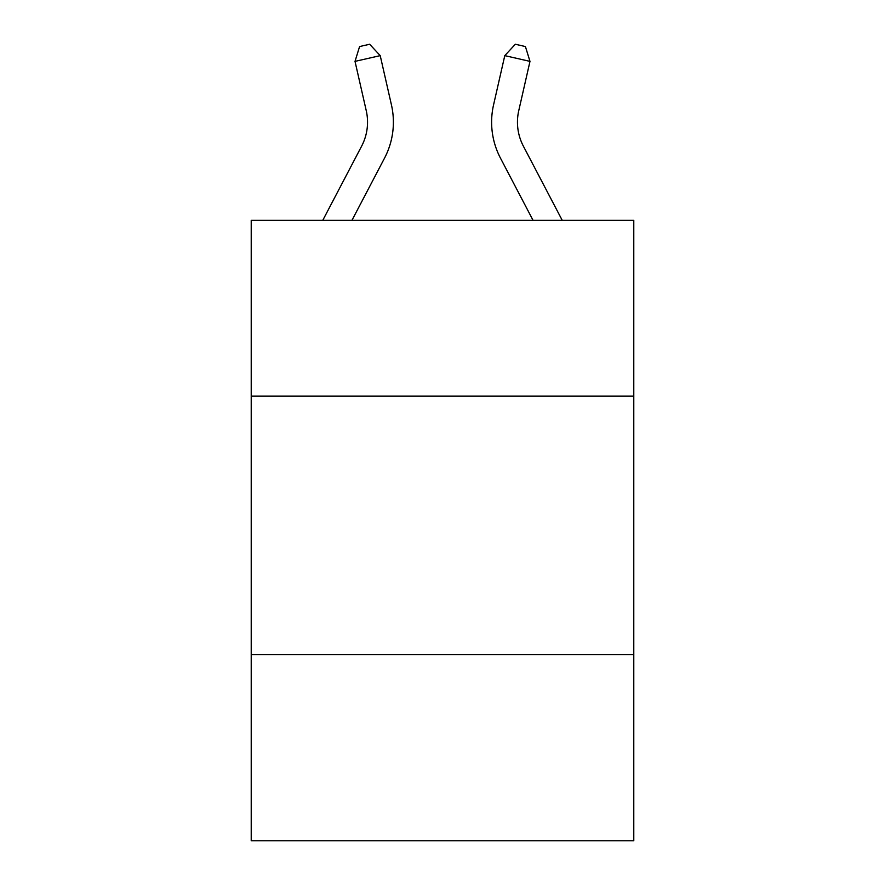 <?xml version="1.0" encoding="UTF-8"?>
<svg xmlns="http://www.w3.org/2000/svg" width="885" height="885" viewBox="0 0 885 885"><rect width="100%" height="100%" fill="white"/><g stroke="black" fill="none" stroke-linecap="round" stroke-linejoin="round"><path stroke-width="1.33" d="M633.782 396.148L633.782 220.365L251.218 220.365L251.218 396.148L633.782 396.148L633.782 840.75L251.218 840.75L251.218 396.148M633.782 654.635L251.218 654.635M322.748 220.365L361.633 146.136A51.695 51.695 0 0 0 366.246 110.658L355.018 61.375L380.218 55.633L391.447 104.917A77.548 77.548 0 0 1 384.533 158.127L351.931 220.365M562.252 220.365L523.367 146.136A51.695 51.695 0 0 1 518.754 110.658L529.982 61.375L504.782 55.633L493.553 104.917A77.548 77.548 0 0 0 500.467 158.127L533.069 220.365M504.782 55.633L493.553 104.917L504.782 55.633L493.553 104.917L504.782 55.633L493.553 104.917L504.782 55.633L493.553 104.917L504.782 55.633L493.553 104.917L504.782 55.633L515.335 44.25L525.413 46.551L529.982 61.375M523.367 146.136A51.695 51.695 0 0 1 518.754 110.658A51.695 51.695 0 0 0 523.367 146.136A51.695 51.695 0 0 1 518.754 110.658A51.695 51.695 0 0 0 523.367 146.136A51.695 51.695 0 0 1 518.754 110.658A51.695 51.695 0 0 0 523.367 146.136A51.695 51.695 0 0 1 518.754 110.658A51.695 51.695 0 0 0 523.367 146.136A51.695 51.695 0 0 1 518.754 110.658M355.018 61.375L359.587 46.551L369.665 44.25L380.218 55.633"/></g></svg>
